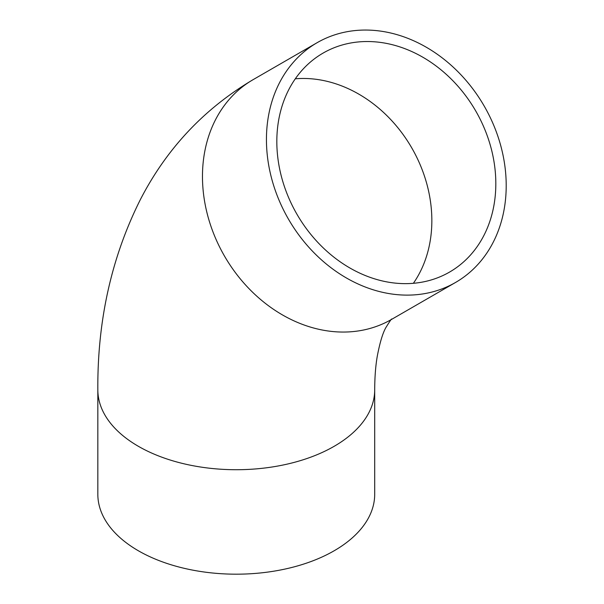 <?xml version="1.0" encoding="UTF-8"?>
<svg xmlns="http://www.w3.org/2000/svg" width="604" height="604" viewBox="0 0 604 604"><rect width="100%" height="100%" fill="white"/><g stroke="black" fill="none" stroke-linecap="round" stroke-linejoin="round"><path stroke-width="0.91" d="M296.919 214.201A126.44 103.239 -120 0 1 323.102 53.084A126.44 103.239 -120 0 1 475.726 110.962A126.44 103.239 -120 0 1 449.542 272.087A126.44 103.239 -120 0 1 296.919 214.201M288.44 219.101A138.429 113.023 -120 0 1 317.108 42.703A138.429 113.023 -120 0 1 484.204 106.07A138.429 113.023 -120 0 1 455.537 282.468A138.429 113.023 -120 0 1 288.44 219.101M374.699 389.799L374.699 494.261A138.429 79.924 180 0 1 289.24 568.1A138.429 79.924 180 0 1 138.384 550.78A138.429 79.924 180 0 1 97.833 494.261L97.833 389.799A138.429 79.924 180 0 0 138.384 446.311A138.429 79.924 180 0 0 289.24 463.638A138.429 79.924 180 0 0 374.699 389.799C374.752 376.888 375.62 365.647 377.304 356.066C379.863 342.642 382.717 333.151 385.858 327.602C390.184 320.641 392.087 317.908 391.566 319.403A138.429 113.023 -120 0 1 224.469 256.036A138.429 113.023 -120 0 1 253.136 79.637L317.108 42.703M295.303 78.799A126.44 103.239 -120 0 1 411.754 147.897A126.44 103.239 -120 0 1 413.37 283.306M391.566 319.403L455.537 282.468M253.136 79.637C204.16 108.667 166.553 148.682 140.317 199.682C111.529 257.13 97.365 320.498 97.833 389.799"/></g></svg>
